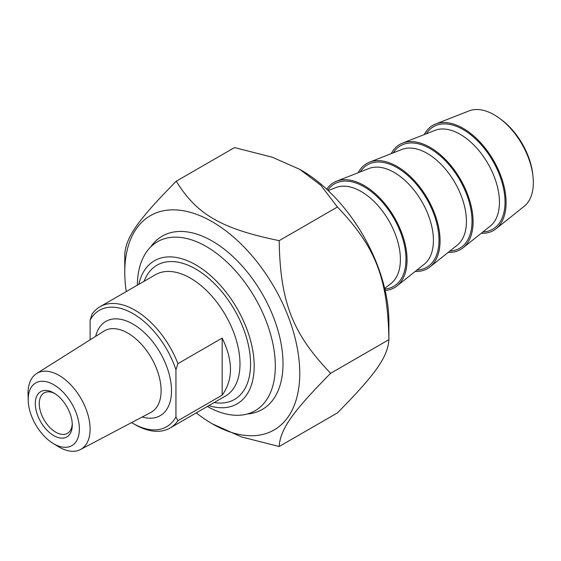 <?xml version="1.0" encoding="UTF-8"?>
<svg xmlns="http://www.w3.org/2000/svg" width="561" height="561" viewBox="0 0 561 561"><rect width="100%" height="100%" fill="white"/><g stroke="black" fill="none" stroke-linecap="round" stroke-linejoin="round"><path stroke-width="0.84" d="M196.28 412.882A123.729 71.436 -120 0 0 212.261 423.814A123.729 71.436 -120 0 0 299.756 373.296A123.729 71.436 -120 0 0 212.261 221.763A123.729 71.436 -120 0 0 124.773 272.274A123.729 71.436 -120 0 0 126.246 291.58M124.773 272.274L124.773 254.442C125.874 237.177 137.978 219.947 176.238 181.224C197.016 214.674 221.23 228.657 279.168 240.655C280.269 302.099 292.372 333.304 330.632 373.296C292.372 412.019 280.269 429.249 279.168 446.514L241.496 436.928L212.261 423.814M279.168 446.514L337.427 412.882C375.688 374.159 387.798 356.929 388.892 339.664C387.798 278.214 375.688 247.008 337.427 207.016L320.815 185.263L299.756 169.345L272.176 157.178L234.498 147.592L176.238 181.224M299.756 169.345L301.404 170.299A123.729 71.436 60 0 1 388.892 321.832L388.892 339.664L330.632 373.296M247.219 414.004A100.061 57.769 -120 0 0 283.017 363.633A100.061 57.769 -120 0 0 212.261 241.083A100.061 57.769 -120 0 0 150.748 246.903M279.168 240.655L337.427 207.016M222.17 395.154L222.17 338.101C233.243 360.807 233.243 379.832 222.17 395.154L177.928 420.701L175.944 416.921L175.944 369.699L177.928 363.64A70.034 40.434 -120 0 0 135.005 310.205A70.034 40.434 -120 0 0 99.991 306.734A70.034 40.434 -120 0 0 92.088 314.083L90.104 320.142L90.104 339.84M177.928 363.64L222.17 338.101M175.944 416.921A67.236 38.821 60 0 1 133.027 423.429L135.005 424.572A70.034 40.434 -120 0 0 170.025 428.043A70.034 40.434 -120 0 0 177.928 420.701M90.104 320.142A67.236 38.821 60 0 1 133.027 313.634A67.236 38.821 60 0 1 175.944 369.699M72.25 423.758A23.345 13.478 60 0 1 67.439 433.351A23.345 13.478 60 0 1 55.77 432.194A23.345 13.478 60 0 1 40.518 411.627A23.345 13.478 60 0 1 44.095 392.917A23.345 13.478 60 0 1 54.81 393.549M133.027 423.429A67.236 38.821 60 0 1 131.604 422.587M53.786 435.631A26.15 15.098 -120 0 0 72.278 424.958A26.15 15.098 -120 0 0 53.786 392.931A26.15 15.098 -120 0 0 35.301 403.604A26.15 15.098 -120 0 0 53.786 435.631M53.786 443.828A36.184 20.89 60 0 1 52.958 443.33A36.184 20.89 60 0 1 28.218 400.477A36.184 20.89 60 0 1 53.239 384.425A36.184 20.89 60 0 1 79.374 428.73A36.184 20.89 60 0 1 53.786 443.828M52.958 443.33L58.064 446.465A43.891 25.343 -120 0 0 59.066 447.068A43.891 25.343 -120 0 0 80.518 449.515A43.891 25.343 -120 0 0 87.874 414.516A43.891 25.343 -120 0 0 59.066 375.393A43.891 25.343 -120 0 0 36.64 373.514A43.891 25.343 -120 0 0 28.05 394.488L28.218 400.477M138.798 284.329A82.642 47.713 60 0 1 200.151 267.569A82.642 47.713 60 0 1 254.028 360.884A82.642 47.713 60 0 1 208.839 405.631M207.36 406.487A97.586 56.338 -120 0 0 255.115 410.729A97.586 56.338 -120 0 0 270.072 332.533A97.586 56.338 -120 0 0 206.322 246.538A97.586 56.338 -120 0 0 157.529 241.707A97.586 56.338 -120 0 0 137.326 285.177M435.581 124.03L469.08 110.896A55.308 31.928 60 0 1 494.227 114.837A55.308 31.928 60 0 1 499.711 118.448A55.308 31.928 60 0 1 532.95 176.021A55.308 31.928 60 0 1 524.177 206.322L496.05 228.769A60.7 35.041 -120 0 0 493.526 160.397A60.7 35.041 -120 0 0 435.581 124.03A60.7 35.041 -120 0 0 424.242 134.591M532.95 176.021L532.719 173.973A52.166 30.119 -120 0 0 501.366 119.675L499.711 118.448M481.233 233.306A60.7 35.041 -120 0 0 496.05 228.769M385.155 290.451A60.7 35.041 -120 0 0 397.006 285.949A60.7 35.041 -120 0 0 394.481 217.584A60.7 35.041 -120 0 0 336.537 181.217A60.7 35.041 -120 0 0 326.712 189.225M415.203 271.426A60.7 35.041 -120 0 0 430.021 266.889A60.7 35.041 -120 0 0 427.496 198.524A60.7 35.041 -120 0 0 369.552 162.157A60.7 35.041 -120 0 0 358.213 172.711M448.218 252.366A60.7 35.041 -120 0 0 463.035 247.829A60.7 35.041 -120 0 0 460.511 179.457A60.7 35.041 -120 0 0 402.567 143.09A60.7 35.041 -120 0 0 391.227 153.651M99.991 306.734L155.453 274.715A70.034 40.434 60 0 1 190.474 278.179A70.034 40.434 60 0 1 236.223 339.896A70.034 40.434 60 0 1 225.487 396.017L170.025 428.043M142.228 416.984A54.417 31.416 -120 0 0 171.378 387.104A54.417 31.416 -120 0 0 136.12 326.032A54.417 31.416 -120 0 0 95.665 336.341M36.64 373.514L103.918 331.137A46.949 27.103 60 0 1 127.908 333.15A46.949 27.103 60 0 1 158.721 375A46.949 27.103 60 0 1 150.86 412.44L80.518 449.515M214.176 402.553A77.509 44.747 -120 0 0 234.512 309.945A77.509 44.747 -120 0 0 144.135 281.25M328.185 190.6L335.941 187.556A55.483 32.033 60 0 1 388.913 220.803A55.483 32.033 60 0 1 391.213 283.291L384.699 288.487M384.832 289.055A59.186 34.172 -120 0 0 393.724 218.019A59.186 34.172 -120 0 0 327.757 190.2M336.537 181.217L368.956 168.496A55.483 32.033 60 0 1 421.928 201.736A55.483 32.033 60 0 1 424.228 264.231L397.006 285.949M416.928 270.051A59.186 34.172 -120 0 0 426.746 198.959A59.186 34.172 -120 0 0 360.267 171.904M369.552 162.157L401.978 149.436A55.483 32.033 60 0 1 454.943 182.676A55.483 32.033 60 0 1 457.243 245.164L430.021 266.889M449.943 250.991A59.186 34.172 -120 0 0 459.761 179.899A59.186 34.172 -120 0 0 393.282 152.844M402.567 143.09L434.992 130.376A55.483 32.033 60 0 1 487.958 163.616A55.483 32.033 60 0 1 490.258 226.104L463.035 247.829M482.965 231.931A59.186 34.172 -120 0 0 492.775 160.832A59.186 34.172 -120 0 0 426.297 133.784"/></g></svg>
